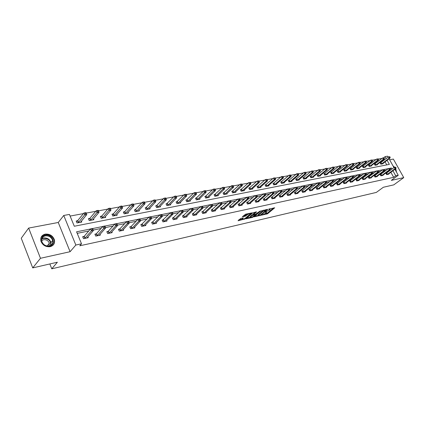 <?xml version="1.0" encoding="UTF-8"?>
<svg xmlns="http://www.w3.org/2000/svg" width="425" height="425" viewBox="0 0 425 425"><rect width="100%" height="100%" fill="white"/><g stroke="black" fill="none" stroke-linecap="round" stroke-linejoin="round"><path stroke-width="0.64" d="M261.497 215.199L267.654 213.717L274.715 207.793L268.642 209.19L270.125 209.44L269.737 209.876L265.046 212.213L266.539 212.452L265.577 213.355L261.497 215.199M50.177 246.681C53.63 245.639 55.048 243.366 54.432 239.865C52.801 235.684 49.72 233.771 45.188 234.127C41.565 235.184 40.147 237.559 40.933 241.267C42.713 245.31 45.794 247.116 50.177 246.681M396.541 172.205L395.739 168.635M394.703 167.269L393.056 165.957M240.715 218.455L238.053 220.756L245.087 218.902L252.067 212.877L245.661 214.168L242.303 216.766L245.198 216.256L247.265 214.811C249.018 213.674 250.049 213.35 250.346 213.844L245.528 218.067C243.785 219.194 242.765 219.512 242.462 219.029L243.355 217.85L240.715 218.455M32.73 267.893L21.25 238.223L28.645 228.082L40.476 258.283L32.73 267.893L57.375 262.225L51.77 268.812L376.322 192.419L383.339 187.266L393.778 184.864L403.75 177.623L391.292 180.386L398.252 175.27L395.739 175.812L393.678 177.331L79.794 245.783L81.515 243.801L75.836 245.034L63.75 215.459L69.434 214.418L74.295 226.243L389.374 164.379L387.095 160.294M40.476 258.283L70.093 251.706L75.836 245.034M253.911 216.872L260.807 215.289L267.846 209.334L260.807 211.018L253.911 216.872M252.142 217.515L245.878 218.817L252.859 212.803L256.599 211.857L253.555 214.513L255.505 214.211L260.116 211.028L253.029 217.074L252.142 217.515L251.956 217.127M403.75 177.623L393.364 159.072L389.608 159.779M49.852 263.957L51.77 268.812M393.678 177.331L390.867 172.279M389.948 170.616L389.645 170.08M386.373 170.154L384.375 170.563M380.508 171.349L378.42 171.78M374.537 172.571L372.358 173.018M368.454 173.814L366.18 174.282M362.254 175.084L359.885 175.567M355.943 176.375L353.467 176.88M349.504 177.687L346.928 178.213M342.943 179.031L340.26 179.578M336.255 180.397L333.46 180.97M329.439 181.788L326.527 182.383M322.479 183.212L319.451 183.834M315.387 184.663L312.232 185.305M308.146 186.145L304.863 186.814M300.762 187.653L297.346 188.349M293.218 189.194L289.669 189.922M285.52 190.767L281.828 191.521M277.658 192.376L273.817 193.163M269.631 194.018L265.636 194.831M261.428 195.691L257.274 196.541M253.045 197.407L248.726 198.289M244.476 199.155L239.987 200.074M235.721 200.945L231.046 201.902M226.764 202.778L221.908 203.772M217.605 204.648L212.553 205.684M208.229 206.566L202.98 207.639M198.64 208.526L193.178 209.642M188.822 210.534L183.143 211.692M178.766 212.59L172.863 213.796M168.47 214.694L162.334 215.948M157.919 216.851L151.539 218.158M147.108 219.061L140.468 220.416M136.027 221.324L129.12 222.737M124.663 223.651L117.475 225.117M113.002 226.031L105.527 227.561M101.038 228.48L93.261 230.068M88.761 230.988L77.217 233.346M386.5 173.177L385.911 173.299L386.633 174.606L388.827 174.144L388.694 173.905M380.736 174.383L380.136 174.51L380.864 175.828L383.095 175.355L382.957 175.111M374.871 175.61L374.255 175.738L374.983 177.071L377.257 176.593L377.118 176.338M368.895 176.858L368.268 176.991L369.001 178.335L371.317 177.847L371.174 177.586M362.807 178.133L362.169 178.266L362.908 179.626L365.261 179.127L365.118 178.856M356.607 179.43L355.959 179.562L356.697 180.938L359.098 180.428L358.95 180.152M350.29 180.747L349.632 180.891L350.375 182.277L352.819 181.757L352.665 181.475M343.857 182.097L343.182 182.235L343.926 183.637L346.423 183.111L346.263 182.819M337.296 183.467L336.611 183.611L337.36 185.024L339.899 184.487L339.74 184.19M330.613 184.864L329.912 185.013L330.661 186.442L333.253 185.895L333.088 185.587M323.797 186.293L323.08 186.442L323.834 187.887L326.474 187.329L326.31 187.011M316.843 187.744L316.115 187.898L316.875 189.359L319.568 188.79L319.398 188.461M309.756 189.226L309.012 189.385L309.772 190.857L312.518 190.278L312.343 189.938M302.52 190.74L301.766 190.899L302.531 192.392L305.331 191.797L305.155 191.447M295.141 192.286L294.371 192.445L295.136 193.954L297.999 193.348L297.813 192.987M287.613 193.858L286.822 194.023L287.592 195.548L290.514 194.932L290.323 194.56M279.926 195.468L279.119 195.638L279.894 197.179L282.875 196.547L282.683 196.164M272.08 197.11L271.256 197.28L272.032 198.836L275.076 198.193L274.879 197.8M264.063 198.783L263.224 198.958L264.005 200.536L267.113 199.877L266.911 199.468M255.882 200.499L255.021 200.674L255.802 202.268L258.979 201.599L258.772 201.174M247.52 202.247L246.638 202.428L247.424 204.042L250.67 203.357L250.452 202.916M238.972 204.032L238.074 204.223L238.866 205.849L242.181 205.153L241.958 204.696M230.238 205.859L229.319 206.051L230.111 207.703L233.5 206.986L233.272 206.513M221.308 207.729L220.373 207.926L221.165 209.594L224.628 208.861L224.395 208.372M212.176 209.637L211.22 209.838L212.017 211.528L215.56 210.779L215.316 210.269M202.837 211.592L201.854 211.799L202.656 213.509L206.279 212.739L206.029 212.208M193.279 213.589L192.275 213.802L193.077 215.533L196.786 214.747L196.531 214.195M183.499 215.634L182.474 215.852L183.276 217.605L187.074 216.803L186.809 216.224M173.49 217.727L172.438 217.951L173.241 219.725L177.129 218.902L176.858 218.307M163.237 219.874L162.159 220.097L162.966 221.898L166.951 221.058L166.664 220.432M152.734 222.068L151.635 222.302L152.442 224.124L156.522 223.263L156.23 222.61M141.977 224.32L140.845 224.559L141.658 226.403L145.839 225.521L145.536 224.836M130.953 226.626L129.795 226.87L130.608 228.74L134.89 227.837L134.576 227.12M119.648 228.99L118.458 229.24L119.276 231.136L123.664 230.207L123.34 229.458M108.056 231.418L106.84 231.673L107.652 233.596L112.157 232.64L111.823 231.853M96.167 233.904L94.913 234.164L95.731 236.114L100.353 235.137L100.002 234.308M83.964 236.454L82.678 236.725L83.497 238.701L88.241 237.697L87.879 236.826M382.048 158.398L378.303 159.088M376.157 159.487L372.321 160.198M370.159 160.597L366.223 161.325M364.05 161.723L360.017 162.472M357.823 162.876L353.69 163.641M351.48 164.05L347.241 164.831M345.02 165.245L340.669 166.048M338.433 166.462L333.97 167.285M331.718 167.705L327.138 168.55M324.87 168.969L320.168 169.835M317.889 170.26L313.066 171.153M310.765 171.578L305.814 172.492M303.498 172.922L298.414 173.862M296.082 174.292L290.859 175.254M288.511 175.69L283.151 176.683M280.787 177.119L275.278 178.139M272.898 178.58L267.24 179.621M264.839 180.067L259.022 181.14M256.61 181.587L250.628 182.692M248.195 183.143L242.053 184.28M239.599 184.732L233.282 185.9M230.812 186.357L224.315 187.558M221.829 188.02L215.14 189.252M212.638 189.72L205.758 190.99M203.235 191.457L196.159 192.764M193.614 193.237L186.325 194.581M183.765 195.054L176.263 196.44M173.687 196.918L165.957 198.347M163.359 198.826L155.396 200.297M152.782 200.786L144.574 202.3M141.939 202.789L133.482 204.351M130.826 204.839L122.108 206.454M119.436 206.948L110.442 208.611M107.748 209.111L98.473 210.821M95.758 211.326L86.185 213.095M83.449 213.6L70.114 216.065M386.766 164.895L385.071 161.845M384.142 160.177L383.77 159.497M380.742 162.77L380.147 162.887L380.864 164.183L383.068 163.758L382.925 163.498M374.951 163.88L374.345 163.997L375.068 165.304L377.31 164.868L377.161 164.602M369.059 165.006L368.443 165.123L369.166 166.446L371.45 166.005L371.296 165.734M363.056 166.154L362.429 166.276L363.157 167.609L365.479 167.158L365.325 166.882M356.947 167.322L356.304 167.445L357.037 168.794L359.401 168.332L359.247 168.045M350.721 168.512L350.067 168.64L350.8 170L353.212 169.532L353.053 169.235M344.377 169.724L343.713 169.851L344.452 171.227L346.906 170.754L346.747 170.446M337.918 170.962L337.243 171.089L337.981 172.481L340.483 171.992L340.319 171.684M331.335 172.221L330.645 172.353L331.383 173.756L333.938 173.262L333.768 172.938M324.62 173.506L323.919 173.639L324.663 175.058L327.266 174.553L327.091 174.223M317.783 174.813L317.066 174.951L317.81 176.38L320.466 175.865L320.285 175.525M310.808 176.147L310.075 176.285L310.824 177.73L313.528 177.209L313.347 176.858M303.689 177.507L302.945 177.65L303.7 179.111L306.457 178.58L306.271 178.218M296.438 178.893L295.672 179.042L296.432 180.519L299.243 179.972L299.051 179.6M289.032 180.312L288.256 180.46L289.016 181.953L291.885 181.395L291.688 181.013M281.478 181.757L280.686 181.905L281.451 183.414L284.378 182.851L284.176 182.452M273.769 183.228L272.962 183.387L273.727 184.912L276.717 184.333L276.51 183.924M265.896 184.737L265.072 184.896L265.843 186.437L268.892 185.847L268.68 185.422M257.863 186.272L257.019 186.432L257.789 187.993L260.908 187.388L260.69 186.952M249.656 187.845L248.79 188.009L249.565 189.582L252.748 188.966L252.524 188.514M241.267 189.444L240.391 189.614L241.166 191.208L244.417 190.581L244.189 190.108M232.703 191.085L231.806 191.255L232.581 192.87L235.907 192.227L235.668 191.739M223.948 192.759L223.029 192.934L223.81 194.565L227.21 193.912L226.966 193.407M214.997 194.469L214.057 194.65L214.843 196.302L218.317 195.627L218.067 195.107M205.849 196.222L204.887 196.403L205.673 198.077L209.222 197.386L208.967 196.844M196.488 198.013L195.505 198.199L196.297 199.888L199.925 199.187L199.66 198.624M186.915 199.84L185.906 200.032L186.697 201.748L190.416 201.025L190.145 200.441M177.119 201.716L176.088 201.912L176.88 203.644L180.683 202.911L180.402 202.295M167.089 203.633L166.037 203.835L166.828 205.588L170.722 204.834L170.43 204.197M156.82 205.594L155.741 205.801L156.538 207.581L160.528 206.81L160.225 206.141M146.306 207.607L145.201 207.82L146.003 209.621L150.083 208.829L149.775 208.133M135.538 209.668L134.406 209.886L135.203 211.708L139.389 210.901L139.065 210.168M124.498 211.778L123.34 212.001L124.142 213.849L128.43 213.021L128.095 212.256M113.188 213.94L111.998 214.168L112.8 216.043L117.194 215.193L116.848 214.391M101.586 216.16L100.364 216.394L101.171 218.291L105.676 217.419L105.32 216.58M89.691 218.434L88.437 218.673L89.239 220.602L93.867 219.704L93.495 218.822M77.483 220.772L76.197 221.016L77.005 222.966L81.749 222.052L81.361 221.117M70.093 251.706L58.257 222.482L28.645 228.082M58.257 222.482L63.75 215.459M383.632 157.76L385.066 156.65L387.6 156.188L388.115 157.107M90.488 228.985L76.58 231.806L81.515 243.801M391.988 169.081L391.393 168.008L389.677 168.353M388.418 168.608L383.828 169.538M382.553 169.798L377.873 170.744M376.582 171.009L371.811 171.976M370.499 172.242L365.627 173.225M364.305 173.496L359.332 174.505M357.988 174.776L352.909 175.807M351.555 176.077L346.37 177.129M344.994 177.411L339.697 178.484M338.3 178.766L332.897 179.86M331.479 180.147L325.959 181.268M324.525 181.555L318.883 182.702M317.427 182.994L311.658 184.163M310.186 184.461L304.289 185.656M302.791 185.959L296.767 187.181M295.248 187.489L289.085 188.737M287.544 189.051L281.238 190.331M279.677 190.644L273.227 191.951M271.644 192.275L265.041 193.609M263.436 193.938L256.679 195.309M255.042 195.638L248.126 197.041M246.468 197.375L239.387 198.81M237.702 199.15L230.446 200.621M228.735 200.967L221.303 202.475M219.566 202.826L211.947 204.372M210.178 204.728L202.369 206.311M200.573 206.678L192.567 208.298M190.74 208.67L182.527 210.333M180.673 210.71L172.247 212.415M170.361 212.798L161.712 214.551M159.789 214.938L150.917 216.739M148.962 217.138L139.846 218.981M137.854 219.385L128.493 221.282M126.469 221.696L116.848 223.646M114.782 224.06L104.895 226.063M102.797 226.493L92.629 228.549M395.739 175.812L392.918 170.744M389.056 158.785L393.97 167.599M394.899 169.262L398.252 175.27M386.16 158.615L385.066 156.65M390.23 168.879L391.393 168.008M266.39 212.155L266.262 211.772M269.976 209.143L269.854 208.749M264.711 213.945L267.352 213.106L273.557 207.921M254.639 216.251L258.416 215.385M259.914 215.401L266.682 209.892L262.958 211.4L258.448 215.316L259.914 215.401M263.585 210.157L262.655 210.784L262.958 211.4M258.294 215.002L258.512 214.285L262.655 210.784M250.474 217.207L246.718 218.067M255.457 211.974L253.3 213.988M250.782 216.851L250.484 217.186C250.782 217.658 251.791 217.34 253.502 216.229L254.968 214.667L252.37 215.496L250.782 216.851L250.479 216.229L250.309 216.83M250.479 216.229L252.067 214.875L253.459 214.317M242.292 218.673L242.468 218.052M250.213 213.568L250.054 213.185M247.573 213.738L246.957 214.179L247.265 214.811M243.132 216.022L244.896 215.624L246.957 214.179M250.251 213.573L250.931 212.989M238.632 219.922L242.452 219.045L242.16 218.397M382.473 163.869L390.081 157.999L389.162 158.169L388.434 156.862L380.253 163.072M389.465 156.793L388.434 156.862L389.831 156.724L389.465 156.793L389.757 157.314L390.123 157.245L389.831 156.724M389.757 157.314L389.162 158.169L381.459 164.066M390.123 157.245L390.081 157.999M387.228 174.484L395.027 168.672L395.935 168.486L388.237 174.271M386.006 173.474L394.288 167.354L395.691 167.211L395.33 167.285L395.622 167.817L395.988 167.742L395.691 167.211M395.622 167.817L395.027 168.672L394.288 167.354L395.33 167.285M395.935 168.486L395.988 167.742M396.297 171.769L395.404 168.884M394.246 167.392L393.47 166.706M395.133 169.092L395.803 170.882M45.268 235.291C52.381 233.585 56.902 244.853 49.582 246.149C42.388 247.95 37.867 236.459 45.268 235.291M49.263 245.942C52.041 245.108 53.178 243.281 52.673 240.46C51.356 237.118 48.891 235.599 45.273 235.896C42.383 236.741 41.246 238.637 41.862 241.586C43.276 244.837 45.741 246.288 49.263 245.942M41.677 240.678L43.562 239.695C46.394 239.45 48.322 240.635 49.358 243.243L49.008 245.99M52.928 245.305C54.198 243.876 54.602 242.17 54.129 240.189C52.514 236.034 49.454 234.133 44.954 234.494L41.289 236.858M376.704 164.985L384.317 159.077L383.382 159.248L382.649 157.93L374.452 164.188M383.685 157.856L382.649 157.93L384.062 157.787L383.685 157.856L383.977 158.387L384.354 158.318L384.062 157.787M383.977 158.387L383.382 159.248L375.673 165.187M384.354 158.318L384.317 159.077M370.834 166.122L378.447 160.172L377.496 160.347L376.757 159.014L368.549 165.32M377.804 158.945L376.757 159.014L378.181 158.87L377.804 158.945L378.096 159.476L378.478 159.407L378.181 158.87M378.096 159.476L377.496 160.347L369.782 166.324M378.478 159.407L378.447 160.172M381.464 175.7L389.273 169.851L390.198 169.66L382.495 175.482M380.232 174.691L388.53 168.523L389.948 168.38L389.576 168.454L389.874 168.985L390.246 168.911L389.948 168.38M389.874 168.985L389.273 169.851L388.53 168.523L389.576 168.454M390.198 169.66L390.246 168.911M375.599 176.943L383.414 171.052L384.359 170.861L376.646 176.72M374.356 175.923L382.67 169.708L384.099 169.564L383.722 169.639L384.019 170.181L384.397 170.101L384.099 169.564M384.019 170.181L383.414 171.052L382.67 169.708L383.722 169.639M384.359 170.861L384.397 170.101M364.852 167.28L372.47 161.288L371.498 161.468L370.759 160.124L362.541 166.478M371.811 160.05L370.759 160.124L372.199 159.975L371.811 160.05L372.109 160.586L372.497 160.512L372.199 159.975M372.109 160.586L371.498 161.468L363.784 167.487M372.497 160.512L372.47 161.288M358.764 168.459L366.382 162.419L365.394 162.605L364.65 161.25L356.416 167.652M365.707 161.176L364.65 161.25L366.106 161.102L365.707 161.176L366.005 161.718L366.398 161.643L366.106 161.102M366.005 161.718L365.394 162.605L357.675 168.667M366.398 161.643L366.382 162.419M352.564 169.66L360.177 163.577L359.173 163.763L358.429 162.393L350.184 168.847M359.492 162.323L358.429 162.393L359.895 162.249L359.492 162.323L359.789 162.871L360.193 162.796L359.895 162.249M359.789 162.871L359.173 163.763L351.454 169.873M360.193 162.796L360.177 163.577M369.628 178.202L377.442 172.274L378.409 172.077L370.69 177.979M368.369 177.177L376.699 170.919L378.144 170.77L377.756 170.85L378.053 171.392L378.441 171.312L378.144 170.77M378.053 171.392L377.442 172.274L376.699 170.919L377.756 170.85M378.409 172.077L378.441 171.312M363.545 179.488L371.365 173.522L372.348 173.32L364.629 179.26M362.275 178.458L370.616 172.152L372.072 172.003L371.678 172.083L371.981 172.63L372.374 172.55L372.072 172.003M371.981 172.63L371.365 173.522L370.616 172.152L371.678 172.083M372.348 173.32L372.374 172.55M357.345 180.8L365.171 174.792L366.169 174.585L358.456 180.567M356.065 179.764L364.416 173.405L365.893 173.257L365.489 173.336L365.792 173.894L366.191 173.809L365.893 173.257M365.792 173.894L365.171 174.792L364.416 173.405L365.489 173.336M366.169 174.585L366.191 173.809M351.034 182.134L358.859 176.083L359.879 175.876L352.16 181.895M349.738 181.093L358.105 174.686L359.592 174.537L359.183 174.617L359.486 175.174L359.895 175.095L359.592 174.537M359.486 175.174L358.859 176.083L358.105 174.686L359.183 174.617M359.879 175.876L359.895 175.095M344.601 183.494L352.426 177.4L353.467 177.188L345.748 183.255M343.294 182.447L351.666 175.987L353.17 175.838L352.755 175.918L353.058 176.487L353.473 176.402L353.17 175.838M353.058 176.487L352.426 177.4L351.666 175.987L352.755 175.918M353.467 177.188L353.473 176.402M338.045 184.88L345.87 178.744L346.928 178.527L339.214 184.636M336.722 183.823L345.105 177.315L346.625 177.161L346.2 177.252L346.502 177.82L346.928 177.735L346.625 177.161M346.502 177.82L345.87 178.744L345.105 177.315L346.2 177.252M346.928 178.527L346.928 177.735M331.362 186.293L339.182 180.115L340.266 179.892L332.557 186.044M330.023 185.231L338.417 178.675L339.952 178.516L339.517 178.606L339.825 179.18L340.255 179.095L339.952 178.516M339.825 179.18L339.182 180.115L338.417 178.675L339.517 178.606M340.266 179.892L340.255 179.095M324.551 187.733L332.366 181.512L333.466 181.284L325.768 187.478M323.197 186.665L331.596 180.057L333.142 179.897L332.701 179.988L333.014 180.567L333.45 180.482L333.142 179.897M333.014 180.567L332.366 181.512L331.596 180.057L332.701 179.988M333.466 181.284L333.45 180.482M317.603 189.205L325.412 182.936L326.538 182.708L318.84 188.939M316.232 188.126L324.642 181.464L326.203 181.305L325.752 181.395L326.06 181.985L326.512 181.895L326.203 181.305M326.06 181.985L325.412 182.936L324.642 181.464L325.752 181.395M326.538 182.708L326.512 181.895M310.516 190.703L318.32 184.386L319.462 184.153L311.78 190.432M309.134 189.619L317.539 182.899L319.122 182.739L318.665 182.835L318.973 183.43L319.43 183.334L319.122 182.739M318.973 183.43L318.32 184.386L317.539 182.899L318.665 182.835M319.462 184.153L319.43 183.334M303.285 192.227L311.079 185.874L312.248 185.635L304.576 191.957M301.888 191.138L310.298 184.37L311.897 184.206L311.429 184.301L311.737 184.902L312.21 184.806L311.897 184.206M311.737 184.902L311.079 185.874L310.298 184.37L311.429 184.301M312.248 185.635L312.21 184.806M295.912 193.789L303.689 187.388L304.884 187.138L297.229 193.513M294.493 192.695L302.908 185.863L304.523 185.698L304.045 185.799L304.358 186.405L304.837 186.309L304.523 185.698M304.358 186.405L303.689 187.388L302.908 185.863L304.045 185.799M304.884 187.138L304.837 186.309M288.384 195.383L296.151 188.928L297.367 188.679L289.728 195.096M286.949 194.278L295.364 187.393L296.995 187.228L296.507 187.324L296.82 187.94L297.309 187.839L296.995 187.228M296.82 187.94L296.151 188.928L295.364 187.393L296.507 187.324M297.367 188.679L297.309 187.839M280.702 197.003L288.447 190.506L289.696 190.251L282.072 196.717M279.252 195.898L287.661 188.955L289.308 188.785L288.809 188.886L289.127 189.508L289.627 189.407L289.308 188.785M289.127 189.508L288.447 190.506L287.661 188.955L288.809 188.886M289.696 190.251L289.627 189.407M272.855 198.666L280.585 192.121L281.855 191.861L274.258 198.369M271.389 197.551L279.793 190.549L281.462 190.379L280.952 190.48L281.27 191.112L281.775 191.006L281.462 190.379M281.27 191.112L280.585 192.121L279.793 190.549L280.952 190.48M281.855 191.861L281.775 191.006M264.844 200.356L272.553 193.763L273.854 193.497L266.278 200.053M263.362 199.235L271.756 192.174L273.445 192.004L272.924 192.111L273.243 192.743L273.764 192.637L273.445 192.004M273.243 192.743L272.553 193.763L271.756 192.174L272.924 192.111M273.854 193.497L273.764 192.637M256.663 202.087L264.345 195.447L265.673 195.176L258.124 201.779M255.159 200.961L263.548 193.837L265.253 193.662L264.722 193.773L265.041 194.416L265.572 194.305L265.253 193.662M265.041 194.416L264.345 195.447L263.548 193.837L264.722 193.773M265.673 195.176L265.572 194.305M248.306 203.857L255.962 197.163L257.316 196.887L249.799 203.538M246.782 202.72L255.159 195.537L256.881 195.362L256.339 195.473L256.663 196.122L257.205 196.01L256.881 195.362M256.663 196.122L255.962 197.163L255.159 195.537L256.339 195.473M257.316 196.887L257.205 196.01M239.764 205.663L247.387 198.921L248.774 198.634L241.288 205.339M238.223 204.521L246.58 197.274L248.327 197.094L247.77 197.211L248.094 197.869L248.646 197.752L248.327 197.094M248.094 197.869L247.387 198.921L246.58 197.274L247.77 197.211M248.774 198.634L248.646 197.752M346.248 170.882L353.86 164.757L352.835 164.948L352.086 163.561L343.83 170.069M353.154 163.492L352.086 163.561L353.568 163.413L353.154 163.492L353.457 164.045L353.866 163.97L353.568 163.413M353.457 164.045L352.835 164.948L345.116 171.1M353.866 163.97L353.86 164.757M339.809 172.125L347.422 165.957L346.375 166.154L345.621 164.757L337.36 171.312M346.699 164.682L345.621 164.757L347.119 164.602L346.699 164.682L347.002 165.24L347.422 165.166L347.119 164.602M347.002 165.24L346.375 166.154L338.656 172.348M347.422 165.166L347.422 165.957M333.248 173.395L340.855 167.184L339.793 167.381L339.033 165.968L330.762 172.582M340.122 165.893L339.033 165.968L340.547 165.819L340.122 165.893L340.425 166.462L340.85 166.382L340.547 165.819M340.425 166.462L339.793 167.381L332.074 173.623M340.85 166.382L340.855 167.184M326.565 174.686L334.162 168.433L333.078 168.635L332.318 167.206L324.041 173.873M333.413 167.131L332.318 167.206L333.843 167.052L333.413 167.131L333.715 167.705L334.151 167.625L333.843 167.052M333.715 167.705L333.078 168.635L325.369 174.919M334.151 167.625L334.162 168.433M319.749 176.003L327.34 169.702L326.235 169.91L325.47 168.47L317.188 175.19M326.57 168.396L325.47 168.47L327.011 168.316L326.57 168.396L326.878 168.969L327.319 168.89L327.011 168.316M326.878 168.969L326.235 169.91L318.527 176.242M327.319 168.89L327.34 169.702M312.8 177.352L320.381 171.004L319.255 171.211L318.49 169.756L310.202 176.529M319.595 169.681L318.49 169.756L320.046 169.602L319.595 169.681L319.903 170.266L320.354 170.181L320.046 169.602M319.903 170.266L319.255 171.211L311.557 177.592M320.354 170.181L320.381 171.004M305.713 178.723L313.283 172.327L312.136 172.539L311.366 171.068L303.073 177.9M312.476 170.993L311.366 171.068L312.938 170.908L312.476 170.993L312.784 171.583L313.246 171.498L312.938 170.908M312.784 171.583L312.136 172.539L304.443 178.968M313.246 171.498L313.283 172.327M298.488 180.12L306.043 173.676L304.868 173.899L304.098 172.407L295.805 179.297M305.219 172.337L304.098 172.407L305.687 172.247L305.219 172.337L305.527 172.933L305.995 172.842L305.687 172.247M305.527 172.933L304.868 173.899L297.192 180.37M305.995 172.842L306.043 173.676M291.114 181.544L298.653 175.058L297.457 175.281L296.682 173.777L288.389 180.726M297.808 173.703L296.682 173.777L298.286 173.613L297.808 173.703L298.116 174.303L298.594 174.213L298.286 173.613M298.116 174.303L297.457 175.281L289.792 181.799M298.594 174.213L298.653 175.058M283.592 183L291.114 176.465L289.887 176.694L289.112 175.169L280.824 182.176M290.243 175.1L289.112 175.169L290.732 175.01L290.243 175.1L290.557 175.706L291.045 175.615L290.732 175.01M290.557 175.706L289.887 176.694L282.243 183.26M291.045 175.615L291.114 176.465M275.91 184.487L283.411 177.9L282.163 178.133L281.382 176.598L273.1 183.664M282.524 176.524L281.382 176.598L283.023 176.428L282.524 176.524L282.837 177.135L283.337 177.044L283.023 176.428M282.837 177.135L282.163 178.133L274.534 184.753M283.337 177.044L283.411 177.9M268.074 186.001L275.549 179.366L274.274 179.605L273.493 178.048L265.216 185.178M274.64 177.974L273.493 178.048L275.15 177.884L274.64 177.974L274.954 178.601L275.464 178.505L275.15 177.884M274.954 178.601L274.274 179.605L266.666 186.278M275.464 178.505L275.549 179.366M260.068 187.553L267.522 180.864L266.22 181.108L265.428 179.536L257.162 186.729M266.587 179.462L265.428 179.536L267.107 179.366L266.587 179.462L266.9 180.094L267.426 179.993L267.107 179.366M266.9 180.094L266.22 181.108L258.634 187.829M267.426 179.993L267.522 180.864M251.892 189.136L259.319 182.394L257.986 182.644L257.199 181.055L248.938 188.307M258.363 180.981L257.199 181.055L258.894 180.88L258.363 180.981L258.676 181.618L259.207 181.518L258.894 180.88M258.676 181.618L257.986 182.644L250.426 189.417M259.207 181.518L259.319 182.394M243.546 190.751L250.936 183.961L249.576 184.211L248.784 182.607L240.539 189.927M249.953 182.532L248.784 182.607L250.5 182.431L249.953 182.532L250.272 183.175L250.819 183.074L250.5 182.431M250.272 183.175L249.576 184.211L242.048 191.038M250.819 183.074L250.936 183.961M235.014 192.398L242.372 185.56L240.98 185.815L240.183 184.19L231.96 191.574M241.363 184.115L240.183 184.19L241.921 184.014L241.363 184.115L241.682 184.769L242.239 184.663L241.921 184.014M241.682 184.769L233.484 192.695M242.239 184.663L242.372 185.56M226.297 194.087L233.617 187.191L232.193 187.457L231.397 185.81L223.183 193.263M232.581 185.736L231.397 185.81L232.815 185.55L233.15 185.629L232.581 185.736L232.9 186.394L233.468 186.288L233.15 185.629M232.9 186.394L224.729 194.39M233.468 186.288L233.617 187.191M217.382 195.808L224.66 188.859L223.21 189.136L222.408 187.468L214.221 194.99M223.603 187.393L222.408 187.468L224.182 187.287L223.603 187.393L223.922 188.062L224.501 187.951L224.182 187.287M223.922 188.062L215.783 196.122M224.501 187.951L224.66 188.859M208.271 197.572L215.502 190.57L214.019 190.846L213.212 189.162L205.052 196.754M214.418 189.088L213.212 189.162L215.013 188.976L214.418 189.088L214.737 189.762L215.332 189.651L215.013 188.976M214.737 189.762L206.635 197.891M215.332 189.651L215.502 190.57M198.948 199.378L206.136 192.318L204.616 192.605L203.809 190.894L195.675 198.56M205.02 190.82L203.809 190.894L205.328 190.613L205.02 190.82L205.339 191.505L205.95 191.393L205.626 190.708M205.339 191.505L197.28 199.697M205.95 191.393L206.136 192.318M231.03 207.506L238.622 200.717L240.04 200.425L232.592 207.177M229.468 206.359L237.814 199.049L239.578 198.868L239.009 198.985L239.333 199.649L239.902 199.538L239.578 198.868M239.333 199.649L238.622 200.717L237.814 199.049L239.009 198.985M240.04 200.425L239.902 199.538M222.105 209.398L229.659 202.555L231.11 202.258L223.699 209.058M220.522 208.239L228.847 200.866L230.632 200.685L230.053 200.802L230.377 201.477L230.956 201.36L230.632 200.685M230.377 201.477L229.659 202.555L228.847 200.866L230.053 200.802M231.11 202.258L230.956 201.36M212.973 211.326L220.49 204.43L221.972 204.127L214.604 210.981M211.374 210.168L219.677 202.725L221.483 202.539L220.888 202.661L221.212 203.341L221.808 203.224L221.483 202.539M221.212 203.341L220.49 204.43L219.677 202.725L220.888 202.661M221.972 204.127L221.808 203.224M203.639 213.302L211.103 206.353L212.622 206.04L205.307 212.946M202.013 212.133L210.29 204.627L212.117 204.441L211.512 204.563L211.836 205.254L212.447 205.132L212.117 204.441M211.836 205.254L211.103 206.353L210.29 204.627L211.512 204.563M212.622 206.04L212.447 205.132M189.417 201.222L196.547 194.108L194.99 194.395L194.183 192.668L186.081 200.403M195.399 192.594L194.183 192.668L196.026 192.482L195.399 192.594L195.723 193.29L196.35 193.173L196.026 192.482M195.723 193.29L187.707 201.551M196.35 193.173L196.547 194.108M179.663 203.107L186.734 195.936L185.141 196.233L184.333 194.485L176.263 202.295M185.555 194.411L184.333 194.485L186.192 194.294L185.555 194.411L185.879 195.112L186.517 194.995L186.192 194.294M185.879 195.112L177.91 203.447M186.517 194.995L186.734 195.936M169.676 205.041L176.688 197.811L175.058 198.119L174.245 196.345L166.212 204.228M175.477 196.27L174.245 196.345L175.876 196.042L175.477 196.27L175.801 196.982L176.455 196.86L176.131 196.153M175.801 196.982L167.886 205.387M176.455 196.86L176.688 197.811M159.455 207.018L166.398 199.734L164.725 200.042L163.912 198.247L155.927 206.21M165.155 198.178L163.912 198.247L165.585 197.938L165.155 198.178L165.479 198.895L166.148 198.773L165.824 198.055M165.479 198.895L157.622 207.373M166.148 198.773L166.398 199.734M148.989 209.042L155.858 201.7L154.142 202.018L153.329 200.202L145.387 208.239M154.578 200.127L153.329 200.202L155.04 199.883L154.578 200.127L154.902 200.855L155.593 200.727L155.263 200M154.902 200.855L147.108 209.408M155.593 200.727L155.858 201.7M138.263 211.119L145.058 203.713L143.299 204.042L142.481 202.199L134.597 210.322M143.74 202.13L142.481 202.199L144.24 201.875L143.74 202.13L144.064 202.868L144.771 202.736L144.442 201.997M144.064 202.868L136.335 211.491M144.771 202.736L145.058 203.713M127.277 213.244L133.981 205.78L132.18 206.114L131.362 204.25L124.78 211.554L123.537 212.452M132.627 204.181L131.362 204.25L133.163 203.915L132.627 204.181L132.956 204.924L133.678 204.792L133.349 204.048M132.956 204.924L125.301 213.626M133.678 204.792L133.981 205.78M116.014 215.422L122.628 207.899L120.785 208.245L119.962 206.348L113.464 213.717L112.195 214.636M121.237 206.279L119.962 206.348L121.81 206.008L121.237 206.279L121.566 207.039L122.304 206.901L121.975 206.146M121.566 207.039L113.99 215.815M122.304 206.901L122.628 207.899M194.082 215.321L201.503 208.319L203.054 208L195.792 214.96M192.44 214.147L200.685 206.571L202.236 206.258L202.534 206.38L201.912 206.508L202.242 207.209L202.863 207.081L202.534 206.38M202.242 207.209L201.503 208.319L200.685 206.571L201.912 206.508M203.054 208L202.863 207.081M184.307 217.387L191.67 210.333L193.263 210.008L186.054 217.016M182.638 216.208L190.852 208.563L192.44 208.239L192.727 208.372L192.089 208.5L192.419 209.212L193.051 209.079L192.727 208.372M192.419 209.212L191.67 210.333L190.852 208.563L192.089 208.5M193.263 210.008L193.051 209.079M174.292 219.502L181.602 212.399L183.233 212.064L176.083 219.125M172.603 218.322L180.779 210.603L182.41 210.274L182.028 210.54L182.357 211.257L183.01 211.124L182.676 210.407M182.357 211.257L181.602 212.399L180.779 210.603L182.028 210.54M183.233 212.064L183.01 211.124M164.045 221.669L171.291 214.508L172.959 214.168L165.877 221.282M162.334 220.485L170.468 212.691L172.136 212.357L171.721 212.633L172.051 213.355L172.72 213.222L172.385 212.495M172.051 213.355L171.291 214.508L170.468 212.691L171.721 212.633M172.959 214.168L172.72 213.222M153.547 223.89L160.724 216.676L162.435 216.325L155.423 223.492M151.81 222.7L159.896 214.832L161.606 214.487L161.16 214.774L161.489 215.507L162.175 215.369L161.845 214.636M161.489 215.507L160.724 216.676L159.896 214.832L161.16 214.774M162.435 216.325L162.175 215.369M142.789 226.164L149.892 218.896L151.645 218.535L144.712 225.76M141.026 224.968L149.063 217.026L150.817 216.67L150.333 216.968L150.668 217.712L151.369 217.573L151.034 216.824M150.668 217.712L149.892 218.896L149.063 217.026L150.333 216.968M151.645 218.535L151.369 217.573M131.766 228.496L138.789 221.17L140.59 220.798L133.737 228.076M129.976 227.295L131.235 226.408L137.96 219.279L139.756 218.912L139.235 219.215L139.57 219.975L140.287 219.826L139.958 219.072M139.57 219.975L138.789 221.17L137.96 219.279L139.235 219.215M140.59 220.798L140.287 219.826M120.461 230.887L127.399 223.502L129.248 223.125L122.485 230.456M118.649 229.681L119.93 228.767L126.57 221.584L128.414 221.212L127.856 221.526L128.191 222.291L128.929 222.142L128.594 221.377M128.191 222.291L127.399 223.502L126.57 221.584L127.856 221.526M129.248 223.125L128.929 222.142M104.465 217.653L110.983 210.072L109.092 210.423L108.269 208.505L101.867 215.932L100.571 216.877M109.549 208.436L108.269 208.505L110.16 208.154L109.549 208.436L109.878 209.206L110.638 209.063L110.309 208.298M109.878 209.206L102.388 218.057M110.638 209.063L110.983 210.072M108.874 233.336L115.717 225.893L117.608 225.51L110.946 232.9M107.031 232.124L108.343 231.189L114.883 223.948L116.779 223.566L116.179 223.895L116.514 224.671L117.268 224.517L116.939 223.741M116.514 224.671L115.717 225.893L114.883 223.948L116.179 223.895M117.608 225.51L117.268 224.517M92.623 219.948L99.036 212.298L97.091 212.665L96.268 210.715L89.967 218.206L88.644 219.178M97.559 210.651L96.268 210.715L98.212 210.359L97.559 210.651L97.888 211.427L98.664 211.283L98.334 210.508M97.888 211.427L90.493 220.357M98.664 211.283L99.036 212.298M96.98 235.848L103.727 228.352L105.671 227.954L99.11 235.402M95.115 234.637L96.448 233.676L102.892 226.382L104.837 225.988L104.194 226.323L104.529 227.115L105.31 226.955L104.975 226.164M104.529 227.115L103.727 228.352L102.892 226.382L104.194 226.323M105.671 227.954L105.31 226.955M80.474 222.296L86.769 214.588L84.777 214.96L83.953 212.989L77.759 220.538L76.41 221.537M85.25 212.92L83.953 212.989L85.946 212.617L85.25 212.92L85.579 213.711L86.376 213.562L86.047 212.771M85.579 213.711L78.285 222.721M86.376 213.562L86.769 214.588M84.782 238.43L91.418 230.876L93.415 230.467L86.966 237.968M82.88 237.214L84.246 236.226L90.583 228.873L92.576 228.469L91.896 228.82L92.23 229.617L93.027 229.458L92.692 228.655M92.23 229.617L91.418 230.876L90.583 228.873L91.896 228.82M93.415 230.467L93.027 229.458M265.657 211.91L265.806 212.208M269.248 208.887L269.397 209.19M267.352 213.106L267.654 213.717M266.486 213.536L266.783 214.147M260.658 214.986L260.807 215.289M259.787 215.427L259.93 215.719M266.374 209.53L266.523 209.833M265.652 209.695L265.8 209.998M258.512 214.285L258.814 214.901M253.364 213.764L253.672 214.386M252.838 216.692L253.029 217.074M254.819 214.365L254.968 214.667M252.96 214.434L253.263 215.055M252.067 214.875L252.37 215.496M242.447 218.073L242.749 218.705M245.799 215.178L246.107 215.81M244.896 215.624L245.198 216.256M244.901 218.508L245.087 218.902M244.008 218.96L244.194 219.343M381.002 162.6L381.719 163.896M380.827 162.722L381.544 164.018M387.308 174.431L386.585 173.124M387.488 174.314L386.766 173.007M41.878 238.717L43.648 237.989C47.255 237.687 49.709 239.201 51.016 242.526L50.915 245.268M50.548 245.485C51.037 240.863 48.705 238.489 43.557 238.351L41.762 239.11M375.211 163.705L375.934 165.012M375.036 163.827L375.753 165.134M369.32 164.831L370.042 166.154M369.139 164.953L369.867 166.276M381.549 175.653L380.821 174.33M381.73 175.53L381.002 174.213M375.684 176.89L374.951 175.557M375.865 176.768L375.132 175.435M363.317 165.978L364.044 167.312M363.141 166.101L363.864 167.434M357.207 167.147L357.94 168.491M357.027 167.269L357.76 168.619M350.981 168.337L351.719 169.697M350.806 168.459L351.539 169.819M369.707 178.155L368.974 176.811M369.893 178.032L369.155 176.683M363.625 179.44L362.892 178.08M363.811 179.313L363.072 177.958M357.43 180.747L356.692 179.377M357.611 180.625L356.873 179.254M351.119 182.081L350.375 180.699M351.3 181.958L350.556 180.572M344.686 183.441L343.942 182.043M344.872 183.318L344.123 181.916M338.13 184.827L337.381 183.414M338.316 184.7L337.567 183.287M331.447 186.24L330.698 184.811M331.633 186.113L330.878 184.684M324.636 187.68L323.882 186.24M324.822 187.553L324.062 186.107M317.688 189.152L316.928 187.691M317.873 189.019L317.114 187.563M310.601 190.65L309.841 189.173M310.787 190.517L310.027 189.04M303.376 192.174L302.611 190.687M303.562 192.042L302.797 190.554M296.002 193.736L295.232 192.227M296.188 193.603L295.418 192.095M288.474 195.325L287.704 193.805M288.66 195.192L287.89 193.667M280.792 196.95L280.017 195.41M280.978 196.812L280.203 195.277M272.946 198.608L272.17 197.051M273.132 198.47L272.356 196.913M264.934 200.303L264.153 198.725M265.126 200.164L264.345 198.592M256.753 202.029L255.972 200.441M256.944 201.891L256.158 200.303M248.397 203.798L247.61 202.188M248.583 203.66L247.796 202.045M239.854 205.604L239.062 203.973M240.04 205.461L239.254 203.835M344.643 169.548L345.382 170.919M344.462 169.676L345.201 171.047M338.183 170.781L338.922 172.167M338.002 170.908L338.741 172.295M331.601 172.04L332.339 173.437M331.42 172.167L332.159 173.57M324.891 173.32L325.635 174.733M324.705 173.453L325.454 174.866M318.049 174.627L318.798 176.056M317.868 174.76L318.617 176.189M311.073 175.961L311.828 177.406M310.893 176.093L311.642 177.538M303.96 177.321L304.714 178.776M303.779 177.453L304.534 178.909M296.703 178.707L297.463 180.179M296.522 178.84L297.277 180.317M289.303 180.12L290.062 181.608M289.117 180.253L289.882 181.746M281.748 181.565L282.513 183.069M281.568 181.698L282.328 183.207M274.04 183.037L274.805 184.562M273.854 183.175L274.624 184.694M266.172 184.54L266.942 186.081M265.986 184.678L266.757 186.219M258.134 186.076L258.91 187.632M257.948 186.214L258.724 187.77M249.927 187.643L250.702 189.215M249.741 187.786L250.516 189.359M241.543 189.247L242.324 190.836M241.357 189.385L242.138 190.979M232.98 190.883L233.761 192.493M232.794 191.027L233.575 192.637M224.225 192.557L225.006 194.183M224.039 192.7L224.82 194.326M215.273 194.262L216.059 195.914M215.087 194.411L215.873 196.058M206.125 196.01L206.911 197.683M205.939 196.159L206.725 197.827M196.764 197.8L197.556 199.49M196.578 197.949L197.37 199.638M231.12 207.448L230.329 205.801M231.312 207.304L230.52 205.657M222.195 209.334L221.398 207.666M222.387 209.19L221.59 207.522M213.068 211.262L212.272 209.578M213.254 211.119L212.458 209.435M203.729 213.238L202.932 211.528M203.92 213.095L203.118 211.384M187.191 199.628L187.983 201.338M187.005 199.777L187.797 201.487M177.395 201.503L178.192 203.235M177.209 201.652L178.001 203.384M167.365 203.416L168.162 205.169M167.179 203.57L167.976 205.323M157.101 205.381L157.898 207.156M156.915 205.53L157.712 207.31M146.588 207.389L147.385 209.185M146.402 207.543L147.199 209.339M135.814 209.445L136.616 211.268M135.628 209.599L136.43 211.422M124.78 211.554L125.582 213.403M124.594 211.714L125.396 213.557M113.464 213.717L114.267 215.587M113.278 213.876L114.086 215.746M194.177 215.257L193.375 213.531M194.363 215.114L193.561 213.382M184.397 217.324L183.595 215.571M184.588 217.175L183.781 215.427M174.388 219.438L173.581 217.669M174.579 219.289L173.772 217.515M164.14 221.606L163.333 219.81M164.326 221.457L163.519 219.661M153.643 223.826L152.83 222.004M153.829 223.672L153.021 221.855M142.885 226.1L142.072 224.257M143.071 225.946L142.263 224.102M131.862 228.432L131.049 226.562M132.048 228.278L131.235 226.408M120.557 230.817L119.744 228.926M120.748 230.663L119.93 228.767M101.867 215.932L102.669 217.828M101.681 216.091L102.483 217.988M108.97 233.272L108.152 231.349M109.156 233.113L108.343 231.189M89.967 218.206L90.775 220.129M89.781 218.365L90.589 220.288M97.081 235.785L96.262 233.835M97.267 235.625L96.448 233.676M77.759 220.538L78.567 222.488M77.578 220.702L78.381 222.652M84.878 238.361L84.06 236.385M85.064 238.202L84.246 236.226M266.491 209.504L266.65 209.822M258.145 214.699L258.448 215.316M253.252 213.892L253.555 214.513M250.182 216.564L250.484 217.186M255 214.327L255.159 214.652M49.358 243.243L47.164 245.99M51.016 242.526L52.673 240.46"/></g></svg>
